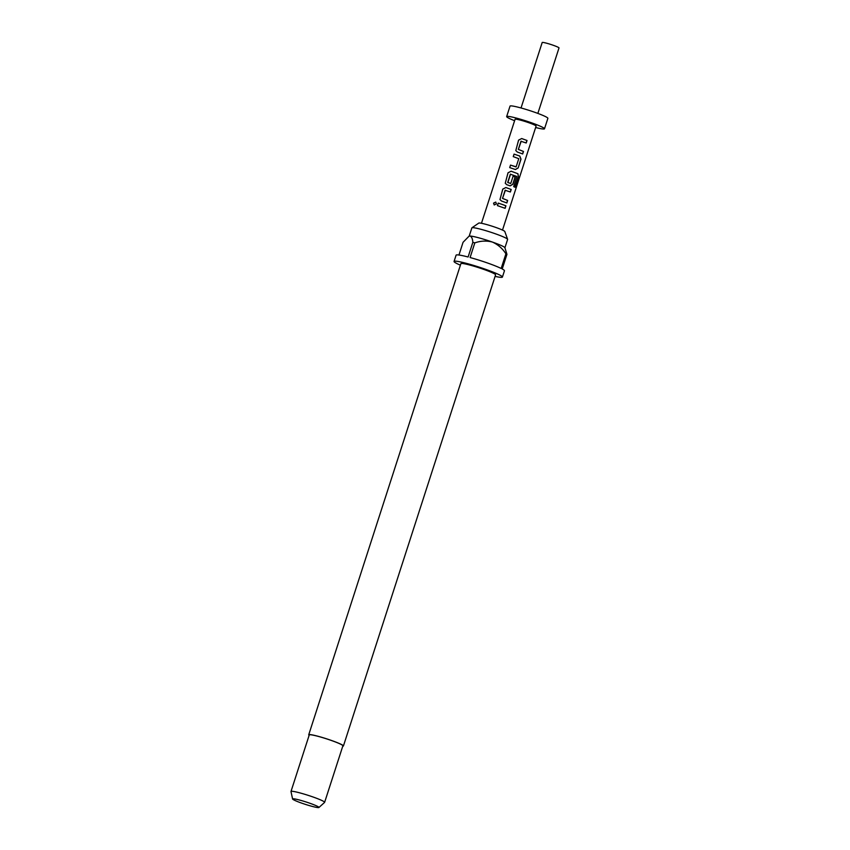 <?xml version="1.0" encoding="UTF-8"?>
<svg xmlns="http://www.w3.org/2000/svg" width="850" height="850" viewBox="0 0 850 850"><rect width="100%" height="100%" fill="white"/><g stroke="black" fill="none" stroke-linecap="round" stroke-linejoin="round"><path stroke-width="1.27" d="M493.553 203.129L495.763 202.077L496.464 203.947L494.201 204.956L493.553 203.129M494.211 204.967L493.659 203.182L495.794 202.098M521.22 141.164L518.372 149.398L523.494 151.459L522.676 153.967L517.331 152.023L515.801 150.588L518.596 140.154L521.666 138.55L527.032 140.484L526.224 142.991L520.965 141.281L518.341 149.409L523.356 151.428L522.548 153.935M515.801 150.588L518.574 140.123L521.688 138.539L526.894 140.452L526.086 142.97M509.724 167.62L510.531 165.113L516.141 166.802L518.766 158.674L513.251 156.623L514.059 154.105L519.786 156.049L520.997 159.163L518.16 167.949L515.429 169.532L509.703 167.599L510.521 165.081L515.939 166.908M513.262 156.644L514.08 154.137L519.786 156.049M507.811 182.569L510.776 183.409L513.081 176.269L515.217 177.087L512.89 184.291L510.159 185.874L506.781 184.684L505.251 183.249L508.024 172.784L511.137 171.201L517.958 173.772L518.447 176.715L515.036 187.266L513.687 186.617L516.842 176.46L510.351 174.208L507.726 182.336L510.574 183.515M510.574 174.101L507.843 182.559M505.251 183.249L508.045 172.816L511.116 171.211L517.958 173.772M512.996 176.258L515.079 177.055L512.752 184.259L510.064 185.852M505.389 190.156L502.541 198.39L507.663 200.451L506.855 202.959L501.511 201.014L499.97 199.58L502.775 189.146L505.835 187.542L511.211 189.476L510.393 191.994L505.134 190.283L502.509 198.401L507.524 200.419L506.717 202.938M499.97 199.58L502.754 189.114L505.867 187.531L511.211 189.476M497.441 205.647L498.249 203.129L502.265 204.457L505.803 205.785L504.985 208.292M469.179 236.194L471.867 227.885A18.774 1.689 17.9 0 1 471.941 227.789L478.784 223.093A13.706 1.232 17.9 0 1 495.678 227.396A13.706 1.232 17.9 0 1 504.804 231.498L507.599 239.307A18.774 1.689 17.9 0 1 507.609 239.434L504.921 247.732M471.941 227.789A18.774 1.689 17.9 0 1 495.104 233.686A18.774 1.689 17.9 0 1 507.599 239.307M309.124 735.324A18.222 1.647 17.9 0 1 308.731 734.772A18.222 1.647 17.9 0 1 331.277 740.393A18.222 1.647 17.9 0 1 343.421 745.971A18.222 1.647 17.9 0 1 342.763 746.183M308.731 734.772L460.891 263.659A18.222 1.647 17.9 0 1 483.448 269.28A18.222 1.647 17.9 0 1 495.582 274.858L343.421 745.971M506.94 254.331L504.868 247.637A18.774 1.689 -162.1 0 0 492.394 242.059A18.774 1.689 -162.1 0 0 469.976 236.045A18.774 1.689 -162.1 0 0 469.274 236.141L469.976 236.045C471.623 236.566 472.579 238.659 472.834 242.346A25.404 2.295 -162.1 0 1 474.821 242.877L470.092 257.539A25.404 2.295 17.9 0 1 487.528 263.001A25.404 2.295 17.9 0 1 501.171 268.462L505.909 253.799A25.404 2.295 -162.1 0 1 506.94 254.331L502.212 268.983A25.404 2.295 17.9 0 1 504.443 270.789L502.414 277.068A25.404 2.295 17.9 0 1 495.093 276.377M460.402 265.179A25.404 2.295 17.9 0 1 454.059 261.449A25.404 2.295 17.9 0 1 485.499 269.28A25.404 2.295 17.9 0 1 502.414 277.068M292.602 799L290.987 791.562A17.68 1.594 17.9 0 1 290.998 791.477A17.68 1.594 17.9 0 1 312.864 796.928A17.68 1.594 17.9 0 1 324.626 802.336A17.68 1.594 17.9 0 1 324.583 802.411L318.92 807.5A13.844 1.254 17.9 0 1 301.824 803.176A13.844 1.254 17.9 0 1 292.602 799A13.844 1.254 17.9 0 1 309.74 803.207A13.844 1.254 17.9 0 1 318.92 807.5M290.998 791.477L309.251 734.942A17.68 1.594 17.9 0 1 331.118 740.393A17.68 1.594 17.9 0 1 342.89 745.801L324.626 802.336M514.611 120.711A19.879 1.796 17.9 0 1 506.653 116.578A19.879 1.796 17.9 0 1 531.261 122.708A19.879 1.796 17.9 0 1 544.499 128.796A19.879 1.796 17.9 0 1 535.628 127.5M506.653 116.578L510.043 106.112A19.879 1.796 17.9 0 1 534.639 112.243A19.879 1.796 17.9 0 1 547.878 118.331L544.499 128.796M521.039 107.971L542.194 42.5A8.84 0.797 17.9 0 1 553.127 45.231A8.84 0.797 17.9 0 1 559.013 47.929L537.859 113.411M481.472 223.284L515.068 119.297A11.05 0.999 17.9 0 1 528.732 122.698A11.05 0.999 17.9 0 1 536.095 126.087L502.499 230.084M502.329 204.457L505.931 205.806L505.123 208.324L497.42 205.615L498.238 203.107L502.329 204.457M454.059 261.449L456.089 255.17A25.404 2.295 17.9 0 1 468.106 256.998L472.834 242.346M468.871 236.353L463.059 242.303L458.957 255.011M474.821 242.877C480.654 240.816 486.508 240.539 492.394 242.059C497.994 244.598 502.499 248.508 505.909 253.799M511.073 189.454L510.266 191.962M517.788 173.729L518.447 176.715M518.256 176.662L514.845 187.212M519.69 156.039L520.869 159.131L518.16 167.949M518.022 167.928L515.334 169.522"/></g></svg>
